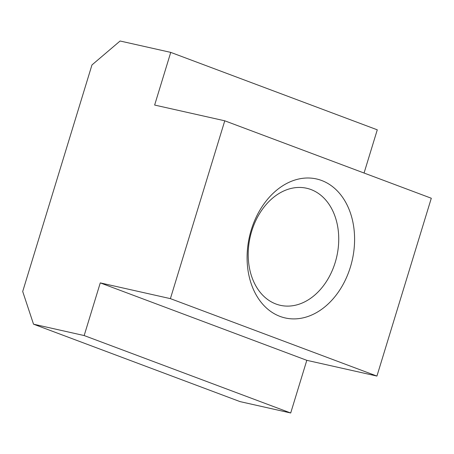 <?xml version="1.0" encoding="UTF-8"?>
<svg xmlns="http://www.w3.org/2000/svg" width="454" height="454" viewBox="0 0 454 454"><rect width="100%" height="100%" fill="white"/><g stroke="black" fill="none" stroke-linecap="round" stroke-linejoin="round"><path stroke-width="0.68" d="M84.166 335.557L33.522 324.179L22.7 291.491L91.958 64.95L120.094 41.008L170.744 52.386L154.638 105.056L224.764 120.804L170.398 298.636L100.272 282.887L84.166 335.557L290.702 412.992L240.058 401.614L33.522 324.179M364.063 173.031L377.28 129.821L170.744 52.386M170.398 298.636L376.934 376.071L431.3 198.239L224.764 120.804M251.278 229.855A71.233 52.709 -77.3 0 1 343.627 198.875A71.233 52.709 -77.3 0 1 307.636 316.586A71.233 52.709 -77.3 0 1 251.278 229.855M376.934 376.071L306.808 360.323L100.272 282.887M306.808 360.323L290.702 412.992M251.726 231.131A59.99 44.39 -77.3 0 1 306.615 188.245A59.99 44.39 -77.3 0 1 336.783 256.51A59.99 44.39 -77.3 0 1 280.322 305.315A59.99 44.39 -77.3 0 1 251.726 231.131"/></g></svg>
